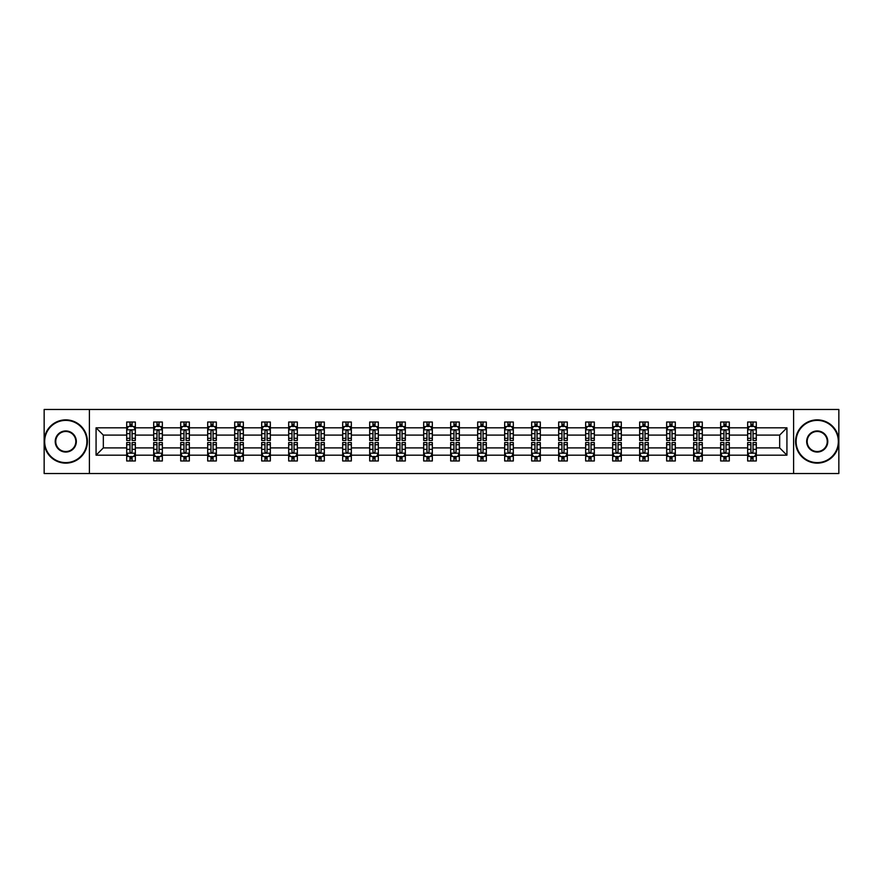 <?xml version="1.0" encoding="UTF-8"?>
<svg xmlns="http://www.w3.org/2000/svg" width="883" height="883" viewBox="0 0 883 883"><rect width="100%" height="100%" fill="white"/><g stroke="black" fill="none" stroke-linecap="round" stroke-linejoin="round"><path stroke-width="1.32" d="M793.596 473.52L838.85 473.52L838.85 409.48L793.596 409.48L793.596 473.52L89.404 473.52L89.404 409.48L44.15 409.48L44.15 473.52L89.404 473.52M756.301 455.175L756.301 447.902L779.667 447.902L786.93 455.175L756.301 455.175L756.301 460.97L753.011 460.97L753.011 456.555M793.596 409.48L89.404 409.48M747.647 455.175L729.303 455.175L729.303 447.902L747.647 447.902L747.647 460.97L756.301 460.97L756.301 456.345L754.678 456.345M729.303 455.175L729.303 460.97L726.014 460.97L726.014 456.555M720.649 455.175L702.305 455.175L702.305 447.902L720.649 447.902L720.649 460.97L729.303 460.97L729.303 456.345L727.68 456.345M702.305 455.175L702.305 460.97L699.016 460.97L699.016 456.555M693.652 455.175L675.307 455.175L675.307 447.902L693.652 447.902L693.652 460.97L702.305 460.97L702.305 456.345L700.683 456.345M675.307 455.175L675.307 460.97L672.018 460.97L672.018 456.555M666.654 455.175L648.31 455.175L648.31 447.902L666.654 447.902L666.654 460.97L675.307 460.97L675.307 456.345L673.685 456.345M648.31 455.175L648.31 460.97L645.02 460.97L645.02 456.555M639.656 455.175L621.312 455.175L621.312 447.902L639.656 447.902L639.656 460.97L648.31 460.97L648.31 456.345L646.687 456.345M621.312 455.175L621.312 460.97L618.023 460.97L618.023 456.555M612.659 455.175L594.314 455.175L594.314 447.902L612.659 447.902L612.659 460.97L621.312 460.97L621.312 456.345L619.689 456.345M594.314 455.175L594.314 460.97L591.025 460.97L591.025 456.555M585.661 455.175L567.316 455.175L567.316 447.902L585.661 447.902L585.661 460.97L594.314 460.97L594.314 456.345L592.692 456.345M567.316 455.175L567.316 460.97L564.027 460.97L564.027 456.555M558.663 455.175L540.319 455.175L540.319 447.902L558.663 447.902L558.663 460.97L567.316 460.97L567.316 456.345L565.694 456.345M540.319 455.175L540.319 460.97L537.03 460.97L537.03 456.555M531.665 455.175L513.321 455.175L513.321 447.902L531.665 447.902L531.665 460.97L540.319 460.97L540.319 456.345L538.696 456.345M513.321 455.175L513.321 460.97L510.032 460.97L510.032 456.555M504.668 455.175L486.323 455.175L486.323 447.902L504.668 447.902L504.668 460.97L513.321 460.97L513.321 456.345L511.699 456.345M486.323 455.175L486.323 460.97L483.034 460.97L483.034 456.555M477.67 455.175L459.326 455.175L459.326 447.902L477.67 447.902L477.67 460.97L486.323 460.97L486.323 456.345L484.701 456.345M459.326 455.175L459.326 460.97L456.036 460.97L456.036 456.555M450.672 455.175L432.328 455.175L432.328 447.902L450.672 447.902L450.672 460.97L459.326 460.97L459.326 456.345L457.703 456.345M432.328 455.175L432.328 460.97L429.039 460.97L429.039 456.555M423.674 455.175L405.33 455.175L405.33 447.902L423.674 447.902L423.674 460.97L432.328 460.97L432.328 456.345L430.705 456.345M405.33 455.175L405.33 460.97L402.041 460.97L402.041 456.555M396.677 455.175L378.332 455.175L378.332 447.902L396.677 447.902L396.677 460.97L405.33 460.97L405.33 456.345L403.708 456.345M378.332 455.175L378.332 460.97L375.043 460.97L375.043 456.555M369.679 455.175L351.335 455.175L351.335 447.902L369.679 447.902L369.679 460.97L378.332 460.97L378.332 456.345L376.71 456.345M351.335 455.175L351.335 460.97L348.045 460.97L348.045 456.555M342.681 455.175L324.337 455.175L324.337 447.902L342.681 447.902L342.681 460.97L351.335 460.97L351.335 456.345L349.712 456.345M324.337 455.175L324.337 460.97L321.048 460.97L321.048 456.555M315.684 455.175L297.339 455.175L297.339 447.902L315.684 447.902L315.684 460.97L324.337 460.97L324.337 456.345L322.714 456.345M297.339 455.175L297.339 460.97L294.05 460.97L294.05 456.555M288.686 455.175L270.341 455.175L270.341 447.902L288.686 447.902L288.686 460.97L297.339 460.97L297.339 456.345L295.717 456.345M270.341 455.175L270.341 460.97L267.052 460.97L267.052 456.555M261.688 455.175L243.344 455.175L243.344 447.902L261.688 447.902L261.688 460.97L270.341 460.97L270.341 456.345L268.719 456.345M243.344 455.175L243.344 460.97L240.055 460.97L240.055 456.555M234.69 455.175L216.346 455.175L216.346 447.902L234.69 447.902L234.69 460.97L243.344 460.97L243.344 456.345L241.721 456.345M216.346 455.175L216.346 460.97L213.057 460.97L213.057 456.555M207.693 455.175L189.348 455.175L189.348 447.902L207.693 447.902L207.693 460.97L216.346 460.97L216.346 456.345L214.724 456.345M189.348 455.175L189.348 460.97L186.059 460.97L186.059 456.555M180.695 455.175L162.351 455.175L162.351 447.902L180.695 447.902L180.695 460.97L189.348 460.97L189.348 456.345L187.726 456.345M162.351 455.175L162.351 460.97L159.061 460.97L159.061 456.555M153.697 455.175L135.353 455.175L135.353 447.902L153.697 447.902L153.697 460.97L162.351 460.97L162.351 456.345L160.728 456.345M135.353 455.175L135.353 460.97L132.064 460.97L132.064 456.555M126.699 455.175L96.07 455.175L96.07 427.825L126.699 427.825L126.699 435.098L103.333 435.098L103.333 447.902L126.699 447.902L126.699 460.97L135.353 460.97L135.353 456.345L133.73 456.345M128.322 426.655L126.699 426.655L126.699 422.03L126.699 427.825M129.989 426.445L129.989 422.03L126.699 422.03L135.353 422.03L135.353 427.825L153.697 427.825L153.697 422.03L162.351 422.03L162.351 427.825L180.695 427.825L180.695 422.03L189.348 422.03L189.348 427.825L207.693 427.825L207.693 422.03L216.346 422.03L216.346 427.825L234.69 427.825L234.69 422.03L243.344 422.03L243.344 427.825L261.688 427.825L261.688 422.03L270.341 422.03L270.341 427.825L288.686 427.825L288.686 422.03L297.339 422.03L297.339 427.825L315.684 427.825L315.684 422.03L324.337 422.03L324.337 427.825L342.681 427.825L342.681 422.03L351.335 422.03L351.335 427.825L369.679 427.825L369.679 422.03L378.332 422.03L378.332 427.825L396.677 427.825L396.677 422.03L405.33 422.03L405.33 427.825L423.674 427.825L423.674 422.03L432.328 422.03L432.328 427.825L450.672 427.825L450.672 422.03L459.326 422.03L459.326 427.825L477.67 427.825L477.67 422.03L486.323 422.03L486.323 427.825L504.668 427.825L504.668 422.03L513.321 422.03L513.321 427.825L531.665 427.825L531.665 422.03L540.319 422.03L540.319 427.825L558.663 427.825L558.663 422.03L567.316 422.03L567.316 427.825L585.661 427.825L585.661 422.03L594.314 422.03L594.314 427.825L612.659 427.825L612.659 422.03L621.312 422.03L621.312 427.825L639.656 427.825L639.656 422.03L648.31 422.03L648.31 427.825L666.654 427.825L666.654 422.03L675.307 422.03L675.307 427.825L693.652 427.825L693.652 422.03L702.305 422.03L702.305 427.825L720.649 427.825L720.649 422.03L729.303 422.03L729.303 427.825L747.647 427.825L747.647 422.03L756.301 422.03L756.301 427.825L786.93 427.825L786.93 455.175M747.647 427.825L747.647 435.098L729.303 435.098L729.303 427.825M720.649 427.825L720.649 435.098L702.305 435.098L702.305 427.825M693.652 427.825L693.652 435.098L675.307 435.098L675.307 427.825M666.654 427.825L666.654 435.098L648.31 435.098L648.31 427.825M639.656 427.825L639.656 435.098L621.312 435.098L621.312 427.825M612.659 427.825L612.659 435.098L594.314 435.098L594.314 427.825M585.661 427.825L585.661 435.098L567.316 435.098L567.316 427.825M558.663 427.825L558.663 435.098L540.319 435.098L540.319 427.825M531.665 427.825L531.665 435.098L513.321 435.098L513.321 427.825M504.668 427.825L504.668 435.098L486.323 435.098L486.323 427.825M477.67 427.825L477.67 435.098L459.326 435.098L459.326 427.825M450.672 427.825L450.672 435.098L432.328 435.098L432.328 427.825M423.674 427.825L423.674 435.098L405.33 435.098L405.33 427.825M396.677 427.825L396.677 435.098L378.332 435.098L378.332 427.825M369.679 427.825L369.679 435.098L351.335 435.098L351.335 427.825M342.681 427.825L342.681 435.098L324.337 435.098L324.337 427.825M315.684 427.825L315.684 435.098L297.339 435.098L297.339 427.825M288.686 427.825L288.686 435.098L270.341 435.098L270.341 427.825M261.688 427.825L261.688 435.098L243.344 435.098L243.344 427.825M234.69 427.825L234.69 435.098L216.346 435.098L216.346 427.825M207.693 427.825L207.693 435.098L189.348 435.098L189.348 427.825M180.695 427.825L180.695 435.098L162.351 435.098L162.351 427.825M153.697 427.825L153.697 435.098L135.353 435.098L135.353 427.825M96.07 427.825L103.333 435.098M779.667 447.902L779.667 435.098L756.301 435.098L756.301 427.825M750.936 426.357L753.011 426.357M723.939 426.357L726.014 426.357M696.941 426.357L699.016 426.357M669.943 426.357L672.018 426.357M642.945 426.357L645.02 426.357M615.948 426.357L618.023 426.357M588.95 426.357L591.025 426.357M561.952 426.357L564.027 426.357M534.955 426.357L537.03 426.357M507.957 426.357L510.032 426.357M480.959 426.357L483.034 426.357M453.961 426.357L456.036 426.357M426.964 426.357L429.039 426.357M399.966 426.357L402.041 426.357M372.968 426.357L375.043 426.357M345.97 426.357L348.045 426.357M318.973 426.357L321.048 426.357M291.975 426.357L294.05 426.357M264.977 426.357L267.052 426.357M237.98 426.357L240.055 426.357M210.982 426.357L213.057 426.357M183.984 426.357L186.059 426.357M156.986 426.357L159.061 426.357M129.989 426.357L132.064 426.357M129.989 456.643L132.064 456.643M156.986 456.643L159.061 456.643M183.984 456.643L186.059 456.643M210.982 456.643L213.057 456.643M237.98 456.643L240.055 456.643M264.977 456.643L267.052 456.643M291.975 456.643L294.05 456.643M318.973 456.643L321.048 456.643M345.97 456.643L348.045 456.643M372.968 456.643L375.043 456.643M399.966 456.643L402.041 456.643M426.964 456.643L429.039 456.643M453.961 456.643L456.036 456.643M480.959 456.643L483.034 456.643M507.957 456.643L510.032 456.643M534.955 456.643L537.03 456.643M561.952 456.643L564.027 456.643M588.95 456.643L591.025 456.643M615.948 456.643L618.023 456.643M642.945 456.643L645.02 456.643M669.943 456.643L672.018 456.643M696.941 456.643L699.016 456.643M723.939 456.643L726.014 456.643M750.936 456.643L753.011 456.643M103.333 447.902L96.07 455.175M786.93 427.825L779.667 435.098M132.064 424.281L129.989 424.281M126.699 438.288L126.699 440.462L129.989 440.462L129.989 438.288L126.699 438.288L126.699 435.098M135.353 435.098L135.353 440.462L132.064 440.462L132.064 431.202C131.379 429.866 130.684 429.866 129.989 431.202L129.989 438.288M133.73 426.655L135.353 426.655L135.353 422.03L132.064 422.03L132.064 426.445M135.353 429.9L133.62 426.445L128.432 426.445L126.699 429.9M129.989 458.719L132.064 458.719M135.353 444.712L135.353 442.538L132.064 442.538L132.064 444.712L135.353 444.712L135.353 447.902M126.699 447.902L126.699 442.538L129.989 442.538L129.989 451.798C130.684 453.134 131.368 453.134 132.064 451.798L132.064 444.712M128.322 456.345L126.699 456.345L126.699 460.97L129.989 460.97L129.989 456.555M126.699 453.1L128.432 456.555L133.62 456.555L135.353 453.1M65.784 420.385A21.115 21.115 0 0 0 44.669 441.5A21.115 21.115 0 0 0 65.784 462.615A21.115 21.115 0 0 0 86.898 441.5A21.115 21.115 0 0 0 65.784 420.385M65.784 463.134A21.634 21.634 0 0 1 44.15 441.5A21.634 21.634 0 0 1 65.784 419.866A21.634 21.634 0 0 1 87.417 441.5A21.634 21.634 0 0 1 65.784 463.134M65.784 430.948A10.552 10.552 0 0 1 76.335 441.5A10.552 10.552 0 0 1 65.784 452.052A10.552 10.552 0 0 1 55.221 441.5A10.552 10.552 0 0 1 65.784 430.948M65.784 451.533A10.033 10.033 0 0 0 75.817 441.5A10.033 10.033 0 0 0 65.784 431.467A10.033 10.033 0 0 0 55.75 441.5A10.033 10.033 0 0 0 65.784 451.533M817.216 420.385A21.115 21.115 0 0 0 796.102 441.5A21.115 21.115 0 0 0 817.216 462.615A21.115 21.115 0 0 0 838.331 441.5A21.115 21.115 0 0 0 817.216 420.385M817.216 463.134A21.634 21.634 0 0 1 795.583 441.5A21.634 21.634 0 0 1 817.216 419.866A21.634 21.634 0 0 1 838.85 441.5A21.634 21.634 0 0 1 817.216 463.134M817.216 430.948A10.552 10.552 0 0 1 827.779 441.5A10.552 10.552 0 0 1 817.216 452.052A10.552 10.552 0 0 1 806.665 441.5A10.552 10.552 0 0 1 817.216 430.948M817.216 451.533A10.033 10.033 0 0 0 827.25 441.5A10.033 10.033 0 0 0 817.216 431.467A10.033 10.033 0 0 0 807.183 441.5A10.033 10.033 0 0 0 817.216 451.533M159.061 424.281L156.986 424.281M155.32 426.655L153.697 426.655L153.697 422.03L156.986 422.03L156.986 426.445M153.697 438.288L153.697 440.462L156.986 440.462L156.986 438.288L153.697 438.288L153.697 435.098M162.351 435.098L162.351 440.462L159.061 440.462L159.061 431.202C158.377 429.866 157.682 429.866 156.986 431.202L156.986 438.288M160.728 426.655L162.351 426.655L162.351 422.03L159.061 422.03L159.061 426.445M162.351 429.9L160.618 426.445L155.43 426.445L153.697 429.9M186.059 424.281L183.984 424.281M182.317 426.655L180.695 426.655L180.695 422.03L183.984 422.03L183.984 426.445M180.695 438.288L180.695 440.462L183.984 440.462L183.984 438.288L180.695 438.288L180.695 435.098M189.348 435.098L189.348 440.462L186.059 440.462L186.059 431.202C185.375 429.866 184.679 429.866 183.984 431.202L183.984 438.288M187.726 426.655L189.348 426.655L189.348 422.03L186.059 422.03L186.059 426.445M189.348 429.9L187.615 426.445L182.428 426.445L180.695 429.9M156.986 458.719L159.061 458.719M162.351 444.712L162.351 442.538L159.061 442.538L159.061 444.712L162.351 444.712L162.351 447.902M153.697 447.902L153.697 442.538L156.986 442.538L156.986 451.798C157.682 453.134 158.366 453.134 159.061 451.798L159.061 444.712M155.32 456.345L153.697 456.345L153.697 460.97L156.986 460.97L156.986 456.555M153.697 453.1L155.43 456.555L160.618 456.555L162.351 453.1M183.984 458.719L186.059 458.719M189.348 444.712L189.348 442.538L186.059 442.538L186.059 444.712L189.348 444.712L189.348 447.902M180.695 447.902L180.695 442.538L183.984 442.538L183.984 451.798C184.679 453.134 185.364 453.134 186.059 451.798L186.059 444.712M182.317 456.345L180.695 456.345L180.695 460.97L183.984 460.97L183.984 456.555M180.695 453.1L182.428 456.555L187.615 456.555L189.348 453.1M213.057 424.281L210.982 424.281M209.315 426.655L207.693 426.655L207.693 422.03L210.982 422.03L210.982 426.445M207.693 438.288L207.693 440.462L210.982 440.462L210.982 438.288L207.693 438.288L207.693 435.098M216.346 435.098L216.346 440.462L213.057 440.462L213.057 431.202C212.373 429.866 211.677 429.866 210.982 431.202L210.982 438.288M214.724 426.655L216.346 426.655L216.346 422.03L213.057 422.03L213.057 426.445M216.346 429.9L214.613 426.445L209.426 426.445L207.693 429.9M210.982 458.719L213.057 458.719M216.346 444.712L216.346 442.538L213.057 442.538L213.057 444.712L216.346 444.712L216.346 447.902M207.693 447.902L207.693 442.538L210.982 442.538L210.982 451.798C211.677 453.134 212.362 453.134 213.057 451.798L213.057 444.712M209.315 456.345L207.693 456.345L207.693 460.97L210.982 460.97L210.982 456.555M207.693 453.1L209.426 456.555L214.613 456.555L216.346 453.1M240.055 424.281L237.98 424.281M236.313 426.655L234.69 426.655L234.69 422.03L237.98 422.03L237.98 426.445M234.69 438.288L234.69 440.462L237.98 440.462L237.98 438.288L234.69 438.288L234.69 435.098M243.344 435.098L243.344 440.462L240.055 440.462L240.055 431.202C239.359 429.866 238.675 429.866 237.98 431.202L237.98 438.288M241.721 426.655L243.344 426.655L243.344 422.03L240.055 422.03L240.055 426.445M243.344 429.9L241.611 426.445L236.423 426.445L234.69 429.9M237.98 458.719L240.055 458.719M243.344 444.712L243.344 442.538L240.055 442.538L240.055 444.712L243.344 444.712L243.344 447.902M234.69 447.902L234.69 442.538L237.98 442.538L237.98 451.798C238.675 453.134 239.359 453.134 240.055 451.798L240.055 444.712M236.313 456.345L234.69 456.345L234.69 460.97L237.98 460.97L237.98 456.555M234.69 453.1L236.423 456.555L241.611 456.555L243.344 453.1M267.052 424.281L264.977 424.281M263.311 426.655L261.688 426.655L261.688 422.03L264.977 422.03L264.977 426.445M261.688 438.288L261.688 440.462L264.977 440.462L264.977 438.288L261.688 438.288L261.688 435.098M270.341 435.098L270.341 440.462L267.052 440.462L267.052 431.202C266.357 429.866 265.673 429.866 264.977 431.202L264.977 438.288M268.719 426.655L270.341 426.655L270.341 422.03L267.052 422.03L267.052 426.445M270.341 429.9L268.609 426.445L263.421 426.445L261.688 429.9M264.977 458.719L267.052 458.719M270.341 444.712L270.341 442.538L267.052 442.538L267.052 444.712L270.341 444.712L270.341 447.902M261.688 447.902L261.688 442.538L264.977 442.538L264.977 451.798C265.673 453.134 266.357 453.134 267.052 451.798L267.052 444.712M263.311 456.345L261.688 456.345L261.688 460.97L264.977 460.97L264.977 456.555M261.688 453.1L263.421 456.555L268.609 456.555L270.341 453.1M294.05 424.281L291.975 424.281M290.308 426.655L288.686 426.655L288.686 422.03L291.975 422.03L291.975 426.445M288.686 438.288L288.686 440.462L291.975 440.462L291.975 438.288L288.686 438.288L288.686 435.098M297.339 435.098L297.339 440.462L294.05 440.462L294.05 431.202C293.355 429.866 292.67 429.866 291.975 431.202L291.975 438.288M295.717 426.655L297.339 426.655L297.339 422.03L294.05 422.03L294.05 426.445M297.339 429.9L295.606 426.445L290.419 426.445L288.686 429.9M291.975 458.719L294.05 458.719M297.339 444.712L297.339 442.538L294.05 442.538L294.05 444.712L297.339 444.712L297.339 447.902M288.686 447.902L288.686 442.538L291.975 442.538L291.975 451.798C292.67 453.134 293.355 453.134 294.05 451.798L294.05 444.712M290.308 456.345L288.686 456.345L288.686 460.97L291.975 460.97L291.975 456.555M288.686 453.1L290.419 456.555L295.606 456.555L297.339 453.1M321.048 424.281L318.973 424.281M317.306 426.655L315.684 426.655L315.684 422.03L318.973 422.03L318.973 426.445M315.684 438.288L315.684 440.462L318.973 440.462L318.973 438.288L315.684 438.288L315.684 435.098M324.337 435.098L324.337 440.462L321.048 440.462L321.048 431.202C320.352 429.866 319.668 429.866 318.973 431.202L318.973 438.288M322.714 426.655L324.337 426.655L324.337 422.03L321.048 422.03L321.048 426.445M324.337 429.9L322.604 426.445L317.416 426.445L315.684 429.9M318.973 458.719L321.048 458.719M324.337 444.712L324.337 442.538L321.048 442.538L321.048 444.712L324.337 444.712L324.337 447.902M315.684 447.902L315.684 442.538L318.973 442.538L318.973 451.798C319.668 453.134 320.352 453.134 321.048 451.798L321.048 444.712M317.306 456.345L315.684 456.345L315.684 460.97L318.973 460.97L318.973 456.555M315.684 453.1L317.416 456.555L322.604 456.555L324.337 453.1M348.045 424.281L345.97 424.281M344.304 426.655L342.681 426.655L342.681 422.03L345.97 422.03L345.97 426.445M342.681 438.288L342.681 440.462L345.97 440.462L345.97 438.288L342.681 438.288L342.681 435.098M351.335 435.098L351.335 440.462L348.045 440.462L348.045 431.202C347.35 429.866 346.666 429.866 345.97 431.202L345.97 438.288M349.712 426.655L351.335 426.655L351.335 422.03L348.045 422.03L348.045 426.445M351.335 429.9L349.602 426.445L344.414 426.445L342.681 429.9M345.97 458.719L348.045 458.719M351.335 444.712L351.335 442.538L348.045 442.538L348.045 444.712L351.335 444.712L351.335 447.902M342.681 447.902L342.681 442.538L345.97 442.538L345.97 451.798C346.666 453.134 347.35 453.134 348.045 451.798L348.045 444.712M344.304 456.345L342.681 456.345L342.681 460.97L345.97 460.97L345.97 456.555M342.681 453.1L344.414 456.555L349.602 456.555L351.335 453.1M375.043 424.281L372.968 424.281M371.301 426.655L369.679 426.655L369.679 422.03L372.968 422.03L372.968 426.445M369.679 438.288L369.679 440.462L372.968 440.462L372.968 438.288L369.679 438.288L369.679 435.098M378.332 435.098L378.332 440.462L375.043 440.462L375.043 431.202C374.348 429.866 373.664 429.866 372.968 431.202L372.968 438.288M376.71 426.655L378.332 426.655L378.332 422.03L375.043 422.03L375.043 426.445M378.332 429.9L376.599 426.445L371.412 426.445L369.679 429.9M372.968 458.719L375.043 458.719M378.332 444.712L378.332 442.538L375.043 442.538L375.043 444.712L378.332 444.712L378.332 447.902M369.679 447.902L369.679 442.538L372.968 442.538L372.968 451.798C373.664 453.134 374.348 453.134 375.043 451.798L375.043 444.712M371.301 456.345L369.679 456.345L369.679 460.97L372.968 460.97L372.968 456.555M369.679 453.1L371.412 456.555L376.599 456.555L378.332 453.1M402.041 424.281L399.966 424.281M398.299 426.655L396.677 426.655L396.677 422.03L399.966 422.03L399.966 426.445M396.677 438.288L396.677 440.462L399.966 440.462L399.966 438.288L396.677 438.288L396.677 435.098M405.33 435.098L405.33 440.462L402.041 440.462L402.041 431.202C401.346 429.866 400.661 429.866 399.966 431.202L399.966 438.288M403.708 426.655L405.33 426.655L405.33 422.03L402.041 422.03L402.041 426.445M405.33 429.9L403.597 426.445L398.41 426.445L396.677 429.9M399.966 458.719L402.041 458.719M405.33 444.712L405.33 442.538L402.041 442.538L402.041 444.712L405.33 444.712L405.33 447.902M396.677 447.902L396.677 442.538L399.966 442.538L399.966 451.798C400.661 453.134 401.346 453.134 402.041 451.798L402.041 444.712M398.299 456.345L396.677 456.345L396.677 460.97L399.966 460.97L399.966 456.555M396.677 453.1L398.41 456.555L403.597 456.555L405.33 453.1M429.039 424.281L426.964 424.281M425.297 426.655L423.674 426.655L423.674 422.03L426.964 422.03L426.964 426.445M423.674 438.288L423.674 440.462L426.964 440.462L426.964 438.288L423.674 438.288L423.674 435.098M432.328 435.098L432.328 440.462L429.039 440.462L429.039 431.202C428.343 429.866 427.659 429.866 426.964 431.202L426.964 438.288M430.705 426.655L432.328 426.655L432.328 422.03L429.039 422.03L429.039 426.445M432.328 429.9L430.595 426.445L425.407 426.445L423.674 429.9M426.964 458.719L429.039 458.719M432.328 444.712L432.328 442.538L429.039 442.538L429.039 444.712L432.328 444.712L432.328 447.902M423.674 447.902L423.674 442.538L426.964 442.538L426.964 451.798C427.659 453.134 428.343 453.134 429.039 451.798L429.039 444.712M425.297 456.345L423.674 456.345L423.674 460.97L426.964 460.97L426.964 456.555M423.674 453.1L425.407 456.555L430.595 456.555L432.328 453.1M456.036 424.281L453.961 424.281M452.295 426.655L450.672 426.655L450.672 422.03L453.961 422.03L453.961 426.445M450.672 438.288L450.672 440.462L453.961 440.462L453.961 438.288L450.672 438.288L450.672 435.098M459.326 435.098L459.326 440.462L456.036 440.462L456.036 431.202C455.341 429.866 454.657 429.866 453.961 431.202L453.961 438.288M457.703 426.655L459.326 426.655L459.326 422.03L456.036 422.03L456.036 426.445M459.326 429.9L457.593 426.445L452.405 426.445L450.672 429.9M453.961 458.719L456.036 458.719M459.326 444.712L459.326 442.538L456.036 442.538L456.036 444.712L459.326 444.712L459.326 447.902M450.672 447.902L450.672 442.538L453.961 442.538L453.961 451.798C454.657 453.134 455.341 453.134 456.036 451.798L456.036 444.712M452.295 456.345L450.672 456.345L450.672 460.97L453.961 460.97L453.961 456.555M450.672 453.1L452.405 456.555L457.593 456.555L459.326 453.1M483.034 424.281L480.959 424.281M479.292 426.655L477.67 426.655L477.67 422.03L480.959 422.03L480.959 426.445M477.67 438.288L477.67 440.462L480.959 440.462L480.959 438.288L477.67 438.288L477.67 435.098M486.323 435.098L486.323 440.462L483.034 440.462L483.034 431.202C482.339 429.866 481.654 429.866 480.959 431.202L480.959 438.288M484.701 426.655L486.323 426.655L486.323 422.03L483.034 422.03L483.034 426.445M486.323 429.9L484.59 426.445L479.403 426.445L477.67 429.9M480.959 458.719L483.034 458.719M486.323 444.712L486.323 442.538L483.034 442.538L483.034 444.712L486.323 444.712L486.323 447.902M477.67 447.902L477.67 442.538L480.959 442.538L480.959 451.798C481.654 453.134 482.339 453.134 483.034 451.798L483.034 444.712M479.292 456.345L477.67 456.345L477.67 460.97L480.959 460.97L480.959 456.555M477.67 453.1L479.403 456.555L484.59 456.555L486.323 453.1M510.032 424.281L507.957 424.281M506.29 426.655L504.668 426.655L504.668 422.03L507.957 422.03L507.957 426.445M504.668 438.288L504.668 440.462L507.957 440.462L507.957 438.288L504.668 438.288L504.668 435.098M513.321 435.098L513.321 440.462L510.032 440.462L510.032 431.202C509.336 429.866 508.652 429.866 507.957 431.202L507.957 438.288M511.699 426.655L513.321 426.655L513.321 422.03L510.032 422.03L510.032 426.445M513.321 429.9L511.588 426.445L506.401 426.445L504.668 429.9M507.957 458.719L510.032 458.719M513.321 444.712L513.321 442.538L510.032 442.538L510.032 444.712L513.321 444.712L513.321 447.902M504.668 447.902L504.668 442.538L507.957 442.538L507.957 451.798C508.652 453.134 509.336 453.134 510.032 451.798L510.032 444.712M506.29 456.345L504.668 456.345L504.668 460.97L507.957 460.97L507.957 456.555M504.668 453.1L506.401 456.555L511.588 456.555L513.321 453.1M537.03 424.281L534.955 424.281M533.288 426.655L531.665 426.655L531.665 422.03L534.955 422.03L534.955 426.445M531.665 438.288L531.665 440.462L534.955 440.462L534.955 438.288L531.665 438.288L531.665 435.098M540.319 435.098L540.319 440.462L537.03 440.462L537.03 431.202C536.334 429.866 535.65 429.866 534.955 431.202L534.955 438.288M538.696 426.655L540.319 426.655L540.319 422.03L537.03 422.03L537.03 426.445M540.319 429.9L538.586 426.445L533.398 426.445L531.665 429.9M534.955 458.719L537.03 458.719M540.319 444.712L540.319 442.538L537.03 442.538L537.03 444.712L540.319 444.712L540.319 447.902M531.665 447.902L531.665 442.538L534.955 442.538L534.955 451.798C535.65 453.134 536.334 453.134 537.03 451.798L537.03 444.712M533.288 456.345L531.665 456.345L531.665 460.97L534.955 460.97L534.955 456.555M531.665 453.1L533.398 456.555L538.586 456.555L540.319 453.1M564.027 424.281L561.952 424.281M560.286 426.655L558.663 426.655L558.663 422.03L561.952 422.03L561.952 426.445M558.663 438.288L558.663 440.462L561.952 440.462L561.952 438.288L558.663 438.288L558.663 435.098M567.316 435.098L567.316 440.462L564.027 440.462L564.027 431.202C563.332 429.866 562.648 429.866 561.952 431.202L561.952 438.288M565.694 426.655L567.316 426.655L567.316 422.03L564.027 422.03L564.027 426.445M567.316 429.9L565.584 426.445L560.396 426.445L558.663 429.9M561.952 458.719L564.027 458.719M567.316 444.712L567.316 442.538L564.027 442.538L564.027 444.712L567.316 444.712L567.316 447.902M558.663 447.902L558.663 442.538L561.952 442.538L561.952 451.798C562.648 453.134 563.332 453.134 564.027 451.798L564.027 444.712M560.286 456.345L558.663 456.345L558.663 460.97L561.952 460.97L561.952 456.555M558.663 453.1L560.396 456.555L565.584 456.555L567.316 453.1M591.025 424.281L588.95 424.281M587.283 426.655L585.661 426.655L585.661 422.03L588.95 422.03L588.95 426.445M585.661 438.288L585.661 440.462L588.95 440.462L588.95 438.288L585.661 438.288L585.661 435.098M594.314 435.098L594.314 440.462L591.025 440.462L591.025 431.202C590.33 429.866 589.645 429.866 588.95 431.202L588.95 438.288M592.692 426.655L594.314 426.655L594.314 422.03L591.025 422.03L591.025 426.445M594.314 429.9L592.581 426.445L587.394 426.445L585.661 429.9M588.95 458.719L591.025 458.719M594.314 444.712L594.314 442.538L591.025 442.538L591.025 444.712L594.314 444.712L594.314 447.902M585.661 447.902L585.661 442.538L588.95 442.538L588.95 451.798C589.645 453.134 590.33 453.134 591.025 451.798L591.025 444.712M587.283 456.345L585.661 456.345L585.661 460.97L588.95 460.97L588.95 456.555M585.661 453.1L587.394 456.555L592.581 456.555L594.314 453.1M618.023 424.281L615.948 424.281M614.281 426.655L612.659 426.655L612.659 422.03L615.948 422.03L615.948 426.445M612.659 438.288L612.659 440.462L615.948 440.462L615.948 438.288L612.659 438.288L612.659 435.098M621.312 435.098L621.312 440.462L618.023 440.462L618.023 431.202C617.327 429.866 616.643 429.866 615.948 431.202L615.948 438.288M619.689 426.655L621.312 426.655L621.312 422.03L618.023 422.03L618.023 426.445M621.312 429.9L619.579 426.445L614.391 426.445L612.659 429.9M615.948 458.719L618.023 458.719M621.312 444.712L621.312 442.538L618.023 442.538L618.023 444.712L621.312 444.712L621.312 447.902M612.659 447.902L612.659 442.538L615.948 442.538L615.948 451.798C616.643 453.134 617.327 453.134 618.023 451.798L618.023 444.712M614.281 456.345L612.659 456.345L612.659 460.97L615.948 460.97L615.948 456.555M612.659 453.1L614.391 456.555L619.579 456.555L621.312 453.1M645.02 424.281L642.945 424.281M641.279 426.655L639.656 426.655L639.656 422.03L642.945 422.03L642.945 426.445M639.656 438.288L639.656 440.462L642.945 440.462L642.945 438.288L639.656 438.288L639.656 435.098M648.31 435.098L648.31 440.462L645.02 440.462L645.02 431.202C644.325 429.866 643.641 429.866 642.945 431.202L642.945 438.288M646.687 426.655L648.31 426.655L648.31 422.03L645.02 422.03L645.02 426.445M648.31 429.9L646.577 426.445L641.389 426.445L639.656 429.9M642.945 458.719L645.02 458.719M648.31 444.712L648.31 442.538L645.02 442.538L645.02 444.712L648.31 444.712L648.31 447.902M639.656 447.902L639.656 442.538L642.945 442.538L642.945 451.798C643.641 453.134 644.325 453.134 645.02 451.798L645.02 444.712M641.279 456.345L639.656 456.345L639.656 460.97L642.945 460.97L642.945 456.555M639.656 453.1L641.389 456.555L646.577 456.555L648.31 453.1M672.018 424.281L669.943 424.281M668.276 426.655L666.654 426.655L666.654 422.03L669.943 422.03L669.943 426.445M666.654 438.288L666.654 440.462L669.943 440.462L669.943 438.288L666.654 438.288L666.654 435.098M675.307 435.098L675.307 440.462L672.018 440.462L672.018 431.202C671.323 429.866 670.639 429.866 669.943 431.202L669.943 438.288M673.685 426.655L675.307 426.655L675.307 422.03L672.018 422.03L672.018 426.445M675.307 429.9L673.574 426.445L668.387 426.445L666.654 429.9M669.943 458.719L672.018 458.719M675.307 444.712L675.307 442.538L672.018 442.538L672.018 444.712L675.307 444.712L675.307 447.902M666.654 447.902L666.654 442.538L669.943 442.538L669.943 451.798C670.627 453.134 671.323 453.134 672.018 451.798L672.018 444.712M668.276 456.345L666.654 456.345L666.654 460.97L669.943 460.97L669.943 456.555M666.654 453.1L668.387 456.555L673.574 456.555L675.307 453.1M699.016 424.281L696.941 424.281M695.274 426.655L693.652 426.655L693.652 422.03L696.941 422.03L696.941 426.445M693.652 438.288L693.652 440.462L696.941 440.462L696.941 438.288L693.652 438.288L693.652 435.098M702.305 435.098L702.305 440.462L699.016 440.462L699.016 431.202C698.321 429.866 697.636 429.866 696.941 431.202L696.941 438.288M700.683 426.655L702.305 426.655L702.305 422.03L699.016 422.03L699.016 426.445M702.305 429.9L700.572 426.445L695.385 426.445L693.652 429.9M696.941 458.719L699.016 458.719M702.305 444.712L702.305 442.538L699.016 442.538L699.016 444.712L702.305 444.712L702.305 447.902M693.652 447.902L693.652 442.538L696.941 442.538L696.941 451.798C697.625 453.134 698.321 453.134 699.016 451.798L699.016 444.712M695.274 456.345L693.652 456.345L693.652 460.97L696.941 460.97L696.941 456.555M693.652 453.1L695.385 456.555L700.572 456.555L702.305 453.1M726.014 424.281L723.939 424.281M722.272 426.655L720.649 426.655L720.649 422.03L723.939 422.03L723.939 426.445M720.649 438.288L720.649 440.462L723.939 440.462L723.939 438.288L720.649 438.288L720.649 435.098M729.303 435.098L729.303 440.462L726.014 440.462L726.014 431.202C725.318 429.866 724.634 429.866 723.939 431.202L723.939 438.288M727.68 426.655L729.303 426.655L729.303 422.03L726.014 422.03L726.014 426.445M729.303 429.9L727.57 426.445L722.382 426.445L720.649 429.9M723.939 458.719L726.014 458.719M729.303 444.712L729.303 442.538L726.014 442.538L726.014 444.712L729.303 444.712L729.303 447.902M720.649 447.902L720.649 442.538L723.939 442.538L723.939 451.798C724.623 453.134 725.318 453.134 726.014 451.798L726.014 444.712M722.272 456.345L720.649 456.345L720.649 460.97L723.939 460.97L723.939 456.555M720.649 453.1L722.382 456.555L727.57 456.555L729.303 453.1M753.011 424.281L750.936 424.281M749.27 426.655L747.647 426.655L747.647 422.03L750.936 422.03L750.936 426.445M747.647 438.288L747.647 440.462L750.936 440.462L750.936 438.288L747.647 438.288L747.647 435.098M756.301 435.098L756.301 440.462L753.011 440.462L753.011 431.202C752.316 429.866 751.632 429.866 750.936 431.202L750.936 438.288M754.678 426.655L756.301 426.655L756.301 422.03L753.011 422.03L753.011 426.445M756.301 429.9L754.568 426.445L749.38 426.445L747.647 429.9M750.936 458.719L753.011 458.719M756.301 444.712L756.301 442.538L753.011 442.538L753.011 444.712L756.301 444.712L756.301 447.902M747.647 447.902L747.647 442.538L750.936 442.538L750.936 451.798C751.621 453.134 752.316 453.134 753.011 451.798L753.011 444.712M749.27 456.345L747.647 456.345L747.647 460.97L750.936 460.97L750.936 456.555M747.647 453.1L749.38 456.555L754.568 456.555L756.301 453.1M135.309 429.822L126.744 429.822M135.353 438.288L132.064 438.288M129.989 433.652L126.699 433.652M135.353 433.652L132.064 433.652M132.064 425.385L129.989 425.385M126.744 453.178L135.309 453.178M126.699 444.712L129.989 444.712M132.064 449.348L135.353 449.348M126.699 449.348L129.989 449.348M129.989 457.615L132.064 457.615M162.306 429.822L153.741 429.822M162.351 438.288L159.061 438.288M156.986 433.652L153.697 433.652M162.351 433.652L159.061 433.652M159.061 425.385L156.986 425.385M189.304 429.822L180.739 429.822M189.348 438.288L186.059 438.288M183.984 433.652L180.695 433.652M189.348 433.652L186.059 433.652M186.059 425.385L183.984 425.385M153.741 453.178L162.306 453.178M153.697 444.712L156.986 444.712M159.061 449.348L162.351 449.348M153.697 449.348L156.986 449.348M156.986 457.615L159.061 457.615M180.739 453.178L189.304 453.178M180.695 444.712L183.984 444.712M186.059 449.348L189.348 449.348M180.695 449.348L183.984 449.348M183.984 457.615L186.059 457.615M216.302 429.822L207.737 429.822M216.346 438.288L213.057 438.288M210.982 433.652L207.693 433.652M216.346 433.652L213.057 433.652M213.057 425.385L210.982 425.385M207.737 453.178L216.302 453.178M207.693 444.712L210.982 444.712M213.057 449.348L216.346 449.348M207.693 449.348L210.982 449.348M210.982 457.615L213.057 457.615M243.3 429.822L234.735 429.822M243.344 438.288L240.055 438.288M237.98 433.652L234.69 433.652M243.344 433.652L240.055 433.652M240.055 425.385L237.98 425.385M234.735 453.178L243.3 453.178M234.69 444.712L237.98 444.712M240.055 449.348L243.344 449.348M234.69 449.348L237.98 449.348M237.98 457.615L240.055 457.615M270.297 429.822L261.732 429.822M270.341 438.288L267.052 438.288M264.977 433.652L261.688 433.652M270.341 433.652L267.052 433.652M267.052 425.385L264.977 425.385M261.732 453.178L270.297 453.178M261.688 444.712L264.977 444.712M267.052 449.348L270.341 449.348M261.688 449.348L264.977 449.348M264.977 457.615L267.052 457.615M297.295 429.822L288.73 429.822M297.339 438.288L294.05 438.288M291.975 433.652L288.686 433.652M297.339 433.652L294.05 433.652M294.05 425.385L291.975 425.385M288.73 453.178L297.295 453.178M288.686 444.712L291.975 444.712M294.05 449.348L297.339 449.348M288.686 449.348L291.975 449.348M291.975 457.615L294.05 457.615M324.293 429.822L315.728 429.822M324.337 438.288L321.048 438.288M318.973 433.652L315.684 433.652M324.337 433.652L321.048 433.652M321.048 425.385L318.973 425.385M315.728 453.178L324.293 453.178M315.684 444.712L318.973 444.712M321.048 449.348L324.337 449.348M315.684 449.348L318.973 449.348M318.973 457.615L321.048 457.615M351.291 429.822L342.725 429.822M351.335 438.288L348.045 438.288M345.97 433.652L342.681 433.652M351.335 433.652L348.045 433.652M348.045 425.385L345.97 425.385M342.725 453.178L351.291 453.178M342.681 444.712L345.97 444.712M348.045 449.348L351.335 449.348M342.681 449.348L345.97 449.348M345.97 457.615L348.045 457.615M378.288 429.822L369.723 429.822M378.332 438.288L375.043 438.288M372.968 433.652L369.679 433.652M378.332 433.652L375.043 433.652M375.043 425.385L372.968 425.385M369.723 453.178L378.288 453.178M369.679 444.712L372.968 444.712M375.043 449.348L378.332 449.348M369.679 449.348L372.968 449.348M372.968 457.615L375.043 457.615M405.286 429.822L396.721 429.822M405.33 438.288L402.041 438.288M399.966 433.652L396.677 433.652M405.33 433.652L402.041 433.652M402.041 425.385L399.966 425.385M396.721 453.178L405.286 453.178M396.677 444.712L399.966 444.712M402.041 449.348L405.33 449.348M396.677 449.348L399.966 449.348M399.966 457.615L402.041 457.615M432.284 429.822L423.719 429.822M432.328 438.288L429.039 438.288M426.964 433.652L423.674 433.652M432.328 433.652L429.039 433.652M429.039 425.385L426.964 425.385M423.719 453.178L432.284 453.178M423.674 444.712L426.964 444.712M429.039 449.348L432.328 449.348M423.674 449.348L426.964 449.348M426.964 457.615L429.039 457.615M459.281 429.822L450.716 429.822M459.326 438.288L456.036 438.288M453.961 433.652L450.672 433.652M459.326 433.652L456.036 433.652M456.036 425.385L453.961 425.385M450.716 453.178L459.281 453.178M450.672 444.712L453.961 444.712M456.036 449.348L459.326 449.348M450.672 449.348L453.961 449.348M453.961 457.615L456.036 457.615M486.279 429.822L477.714 429.822M486.323 438.288L483.034 438.288M480.959 433.652L477.67 433.652M486.323 433.652L483.034 433.652M483.034 425.385L480.959 425.385M477.714 453.178L486.279 453.178M477.67 444.712L480.959 444.712M483.034 449.348L486.323 449.348M477.67 449.348L480.959 449.348M480.959 457.615L483.034 457.615M513.277 429.822L504.712 429.822M513.321 438.288L510.032 438.288M507.957 433.652L504.668 433.652M513.321 433.652L510.032 433.652M510.032 425.385L507.957 425.385M504.712 453.178L513.277 453.178M504.668 444.712L507.957 444.712M510.032 449.348L513.321 449.348M504.668 449.348L507.957 449.348M507.957 457.615L510.032 457.615M540.275 429.822L531.709 429.822M540.319 438.288L537.03 438.288M534.955 433.652L531.665 433.652M540.319 433.652L537.03 433.652M537.03 425.385L534.955 425.385M531.709 453.178L540.275 453.178M531.665 444.712L534.955 444.712M537.03 449.348L540.319 449.348M531.665 449.348L534.955 449.348M534.955 457.615L537.03 457.615M567.272 429.822L558.707 429.822M567.316 438.288L564.027 438.288M561.952 433.652L558.663 433.652M567.316 433.652L564.027 433.652M564.027 425.385L561.952 425.385M558.707 453.178L567.272 453.178M558.663 444.712L561.952 444.712M564.027 449.348L567.316 449.348M558.663 449.348L561.952 449.348M561.952 457.615L564.027 457.615M594.27 429.822L585.705 429.822M594.314 438.288L591.025 438.288M588.95 433.652L585.661 433.652M594.314 433.652L591.025 433.652M591.025 425.385L588.95 425.385M585.705 453.178L594.27 453.178M585.661 444.712L588.95 444.712M591.025 449.348L594.314 449.348M585.661 449.348L588.95 449.348M588.95 457.615L591.025 457.615M621.268 429.822L612.703 429.822M621.312 438.288L618.023 438.288M615.948 433.652L612.659 433.652M621.312 433.652L618.023 433.652M618.023 425.385L615.948 425.385M612.703 453.178L621.268 453.178M612.659 444.712L615.948 444.712M618.023 449.348L621.312 449.348M612.659 449.348L615.948 449.348M615.948 457.615L618.023 457.615M648.265 429.822L639.7 429.822M648.31 438.288L645.02 438.288M642.945 433.652L639.656 433.652M648.31 433.652L645.02 433.652M645.02 425.385L642.945 425.385M639.7 453.178L648.265 453.178M639.656 444.712L642.945 444.712M645.02 449.348L648.31 449.348M639.656 449.348L642.945 449.348M642.945 457.615L645.02 457.615M675.263 429.822L666.698 429.822M675.307 438.288L672.018 438.288M669.943 433.652L666.654 433.652M675.307 433.652L672.018 433.652M672.018 425.385L669.943 425.385M666.698 453.178L675.263 453.178M666.654 444.712L669.943 444.712M672.018 449.348L675.307 449.348M666.654 449.348L669.943 449.348M669.943 457.615L672.018 457.615M702.261 429.822L693.696 429.822M702.305 438.288L699.016 438.288M696.941 433.652L693.652 433.652M702.305 433.652L699.016 433.652M699.016 425.385L696.941 425.385M693.696 453.178L702.261 453.178M693.652 444.712L696.941 444.712M699.016 449.348L702.305 449.348M693.652 449.348L696.941 449.348M696.941 457.615L699.016 457.615M729.259 429.822L720.694 429.822M729.303 438.288L726.014 438.288M723.939 433.652L720.649 433.652M729.303 433.652L726.014 433.652M726.014 425.385L723.939 425.385M720.694 453.178L729.259 453.178M720.649 444.712L723.939 444.712M726.014 449.348L729.303 449.348M720.649 449.348L723.939 449.348M723.939 457.615L726.014 457.615M756.256 429.822L747.691 429.822M756.301 438.288L753.011 438.288M750.936 433.652L747.647 433.652M756.301 433.652L753.011 433.652M753.011 425.385L750.936 425.385M747.691 453.178L756.256 453.178M747.647 444.712L750.936 444.712M753.011 449.348L756.301 449.348M747.647 449.348L750.936 449.348M750.936 457.615L753.011 457.615"/></g></svg>
